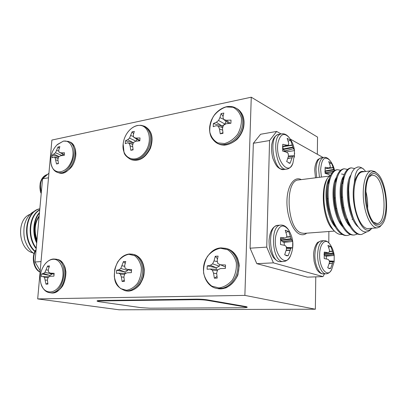 <?xml version="1.0" encoding="UTF-8"?>
<svg xmlns="http://www.w3.org/2000/svg" width="407" height="407" viewBox="0 0 407 407"><rect width="100%" height="100%" fill="white"/><g stroke="black" fill="none" stroke-linecap="round" stroke-linejoin="round"><path stroke-width="0.61" d="M266.743 247.12L273.412 262.856L256.812 263.66L250.076 248.189L266.743 247.12L269.571 140.537L253.347 143.274L250.076 248.189M253.347 143.274L260.592 134.264L276.643 131.436L269.571 140.537M323.087 157.504L290.232 139.062M281.125 133.949L276.643 131.436M328.79 242.826L328.892 231.507M256.812 263.66L307.402 277.136L322.995 276.618L324.465 273.845M273.412 262.856L322.995 276.618M282.738 146.459L283.343 149.506L284.544 151.073L286.131 151.913L294.48 150.631L294.353 157.214L293.528 155.774L288.436 156.268M283.343 149.506L293.071 147.532L292.887 147.044L283.16 149.018M282.758 146.673L292.343 145.274L292.262 144.994L283.353 146.296M284.544 151.073L293.645 148.703L284.407 150.946M288.37 156.542L292.704 156.298L292.908 156.013M287.825 158.455L292.094 157.774L287.907 158.191M282.489 146.525L287.311 145.258L282.763 144.292L282.611 151.038L286.96 152.304L288.202 153.536L288.456 156.191L286.681 161.564L290.074 163.288L288.838 163.105M288.232 141.148L290.547 140.247L287.179 138.365L288.751 143.295L288.385 144.973L287.311 145.258M290.547 140.247L292.262 144.994M292.343 145.274L292.887 147.044M293.071 147.532L293.645 148.703M293.722 148.845L294.48 150.631M292.704 156.298L292.094 157.774M292.002 158.038L290.074 163.288M286.503 248.005L291.091 248.112L290.883 248.453L286.518 248.351M286.253 250.163L290.252 250.066L290.16 250.346L286.177 250.442M284.289 245.294L284.167 242.369L292.73 241.483L292.597 248.418L291.763 247.639L286.472 247.466L291.738 247.644M284.167 242.369L282.392 241.727L281.298 240.445L280.896 238.772M281.105 239.972L291.076 238.706L291.264 239.179L281.298 240.445M286.686 236.874L290.435 236.604L290.517 236.894L286.65 237.174L285.261 238.014L280.647 237.413L280.489 244.526L284.961 245.446L286.243 246.556L286.503 249.196L284.681 254.675L286.599 255.754L288.181 255.733L290.16 250.346M282.392 241.727L291.855 240.206L282.534 241.834M286.645 237.189L286.793 235.343L285.21 230.22L288.68 231.456L290.435 236.604M285.098 255.016L288.181 255.733M290.252 250.066L290.883 248.453M291.091 248.112L291.712 247.665M292.73 241.483L291.936 240.318M291.855 240.206L291.264 239.179M291.076 238.706L290.517 236.894M285.994 232.326L288.68 231.456M328.612 247.105L330.789 246.444L327.93 245.426L329.502 250.117L329.263 252.131L328.159 252.594L324.267 252.106L324.201 258.572L328.093 259.356L329.355 260.77L329.385 262.719L327.721 267.679L329.283 268.605L330.596 268.549L328.022 267.943M324.038 254.736L324.898 255.759L326.246 256.201L326.373 258.989M324.898 255.759L333.699 254.395L324.781 255.667M324.048 254.507L333.236 253.485L333.074 253.057L324.069 254.065M329.456 251.602L332.57 251.419L332.494 251.155L329.477 251.333M329.365 260.979L333.689 261.162L334.152 261.772L334.203 255.454L326.246 256.201M329.405 261.813L333.002 261.935L333.17 261.62L329.395 261.492M329.136 263.711L332.473 263.41L329.202 263.456M333.648 261.182L333.17 261.62M333.002 261.935L332.473 263.41M332.392 263.67L330.596 268.549M330.789 246.444L332.494 251.155M332.57 251.419L333.074 253.057M333.236 253.485L333.699 254.395M333.76 254.492L334.203 255.454M324.964 168.925L330.189 167.44L330.255 165.914L328.719 161.584L331.502 163.141L333.247 167.776L326.495 168.61M329.807 175.366L328.887 174.445L325.086 173.377L325.152 167.216L328.948 168.005M327.101 173.901L324.949 171.749M324.923 170.955L333.74 169.383L333.893 169.821L324.934 171.418M327.06 173.53L332.071 172.833M334.279 170.681L333.893 169.821M333.74 169.383L333.247 167.776M329.639 163.818L331.502 163.141M48.519 177.798L42.562 178.805L48.932 173.204M40.196 270.818L34.977 261.991L42.562 178.805M34.977 261.991L41.021 261.599M97.125 301.205L97.156 300.753L99.277 300.498L99.247 300.956L97.125 301.205L98.998 301.694L140.812 307.631L149.695 308.185L243.798 307.748L247.095 307.427L246.021 307.076L246.037 306.603L247.11 306.959L247.095 307.427M207.143 299.827L207.117 300.335C204.07 299.883 200.524 299.654 196.484 299.654L196.51 299.145C200.544 299.14 204.09 299.369 207.143 299.827L246.037 306.603M207.117 300.335L246.021 307.076M99.247 300.956L196.484 299.654M99.277 300.498L196.51 299.145M317.328 154.273L317.541 137.103L251.261 97.207L51.893 140.059L37.683 298.916L119.093 309.793L315.359 309.223L315.771 276.857M315.359 309.223L244.877 295.39L37.683 298.916M43.885 265.639L44.373 264.916C46.871 261.477 49.735 259.605 52.961 259.305C61.477 258.43 66.214 273.178 60.582 283.974C55.189 294.968 43.452 294.347 40.904 283.43L40.705 282.56M49.623 292.684C45.574 292.134 42.669 289.046 40.904 283.43C39.387 276.78 40.547 270.609 44.373 264.916L44.373 264.916C48.362 259.702 51.974 259.061 53.597 259.005L55.856 259.142C70.208 260.912 63.848 295.655 49.623 292.684L50.834 292.857C55.266 293.086 59.188 290.796 62.586 285.999C64.769 281.888 65.878 277.182 65.919 271.886L65.14 267.74C63.528 263.024 60.831 260.236 57.051 259.376C71.434 261.167 65.018 295.914 50.789 292.852M47.924 284.091L45.986 284.157L44.516 277.508L43.167 276.562L41.443 276.709L41.692 273.911L43.437 273.479L44.974 272.293L47.573 266.02L49.506 265.908L48.28 269.719L48.555 272.11L50.412 273.133L54.151 273.306L53.907 276.149L50.142 276.246L48.097 277.35L47.395 279.909L47.924 284.091M47.573 266.02L48.988 267.318M46.159 269.831L48.321 270.228M44.974 272.293L51.979 274.115L52.132 273.692M43.437 273.479L49.822 275.437L51.979 274.115M41.692 273.911L49.822 275.437M49.725 276.46L49.817 275.437M43.167 276.562L49.242 276.719M44.516 277.508L47.99 277.686M45.269 279.996L47.416 280.25M45.986 284.157L47.767 283.211M50.412 273.133L54.05 274.318M56.965 144.917L63.136 141.239C71.815 139.097 76.343 153.088 70.167 163.884C64.235 174.862 52.462 174.247 51.002 163.365L50.911 162.668M58.405 163.609L56.507 163.96L55.072 157.657L53.739 157.066L52.025 157.768L52.259 155.148L55.5 152.783L57.987 147.008L59.885 146.622L58.725 150L59.01 152.091L60.826 152.834L64.459 152.757L64.23 155.413L60.572 155.744L58.583 156.98L57.896 159.524L58.405 163.609M57.987 147.008L59.229 148.321M56.649 150.417L58.857 151.145M55.5 152.783L62.185 155.54L62.739 154.019M53.994 154.182L59.127 156.624M52.259 155.148L58.878 156.787M53.739 157.066L58.293 157.957M55.072 157.657L58.196 158.298M55.815 159.915L57.972 160.49M56.507 163.96L58.343 163.268M60.826 152.834L64.291 154.604M59.01 152.091L64.275 154.813M128.81 254.294L134.615 255.677C138.029 258.364 140.273 262.306 141.346 267.516C141.509 273.056 140.293 278.246 137.693 283.079C134.432 287.169 130.693 289.56 126.47 290.257L120.716 288.619C117.414 285.806 115.288 281.842 114.331 276.729C114.225 271.352 115.415 266.315 117.903 261.62C121.021 257.59 124.659 255.148 128.81 254.294M124.445 281.379L122.115 281.466L121.342 276.902L120.416 274.181L118.707 273.153L116.417 273.336L116.626 270.273L118.936 269.78L120.798 268.472L123.438 261.615L125.758 261.477L124.634 265.639L125.097 268.259L127.31 269.368L131.583 269.546L131.385 272.665L127.086 272.776L124.715 273.992L123.896 276.796L124.445 281.379M123.438 261.615L125.178 263.365M122.085 265.776L124.735 266.326M120.798 268.472L127.747 270.502L128.063 269.653M118.936 269.78L125.208 271.962L127.747 270.502M118.707 273.153L125.112 273.372L125.208 271.962L116.626 270.273M125.498 273.575L125.112 273.372M120.416 274.181L124.573 274.435M121.342 276.902L123.931 277.248M122.115 281.466L124.257 280.209M127.31 269.368L131.486 270.925M126.948 133.399L128.022 131.893C130.713 128.515 133.766 126.435 137.184 125.651C148.626 122.807 153.882 141.229 144.551 152.767C135.526 164.581 121.306 158.247 123.148 143.966L123.423 142.104M130.566 159.376C126.455 156.868 124.267 154.487 124.013 152.238L123.148 143.966C123.667 139.479 125.295 135.45 128.027 131.888L128.027 131.888C130.901 128.347 134.066 126.211 137.515 125.478L140.944 125.28L144.058 126.099C150.58 130.164 152.198 137.317 148.911 147.563C144.119 157.163 138.004 161.101 130.566 159.376L131.695 159.803C139.342 161.686 145.594 157.824 150.453 148.229C153.724 137.937 151.964 130.723 145.162 126.592C151.679 130.647 153.302 137.785 150.025 148.006C145.248 157.585 139.143 161.523 131.71 159.809M133.099 149.862L130.835 150.28L130.092 145.859L129.182 143.412L127.513 142.806L125.264 143.646L125.458 140.797L127.727 139.667L129.538 138.11L132.056 131.843L134.315 131.385L133.262 135.032L133.72 137.281L135.872 138.065L140.008 137.948L139.825 140.837L135.663 141.229L133.369 142.608L132.575 145.391L133.099 149.862M132.056 131.843L133.598 133.644M130.779 135.531L133.562 136.589M136.187 141.168L136.9 139.25M129.538 138.11L136.019 141.188M127.727 139.667L133.323 142.76M125.458 140.797L133.287 142.862M127.513 142.806L132.916 144.109M129.182 143.412L132.855 144.317M130.092 145.859L132.677 146.668M130.835 150.28L133.028 149.405M135.872 138.065L139.845 140.451M133.72 137.281L139.718 140.847M226.078 106.939L232.982 107.275C237.113 109.351 239.911 112.917 241.376 117.959C241.778 123.509 240.527 128.953 237.632 134.29C233.928 138.99 229.594 142.074 224.633 143.534L217.776 142.913C213.782 140.674 211.126 137.073 209.814 132.102C209.493 126.714 210.714 121.439 213.477 116.28C217.007 111.666 221.21 108.552 226.078 106.939M223.016 133.313L220.263 133.817L219.465 128.943L218.335 126.272L216.209 125.661L213.232 126.684L213.365 123.565L216.351 122.227L218.574 120.467L219.928 117.628L221.087 113.619L223.825 113.06L222.934 117.023L223.652 119.46L226.236 120.279L231.018 120.106L230.896 123.275L226.104 123.748L223.418 125.295L222.481 128.373L223.016 133.313M221.087 113.619L223.072 116.254M219.928 117.628L223.606 119.317M218.574 120.467L224.964 124.099L226.012 121.322M216.351 122.227L222.024 126.022L224.964 124.099M221.952 127.401L222.024 126.022L213.365 123.565M218.335 126.272L222.685 127.625M219.465 128.943L222.624 130.148M220.263 133.817L222.924 132.672M226.236 120.279L230.326 123.321M223.652 119.46L228.851 123.448M244.877 295.39L251.261 97.207M220.497 248.239L227.64 249.72C231.919 252.65 234.814 256.99 236.319 262.739C236.726 268.864 235.424 274.603 232.412 279.955C228.561 284.488 224.069 287.149 218.93 287.927L211.833 286.136C207.707 283.043 204.97 278.683 203.622 273.051C203.302 267.124 204.579 261.569 207.443 256.39C211.106 251.928 215.456 249.211 220.497 248.239M217.211 278.098L214.362 278.2L213.527 273.153L212.362 270.151L210.165 269.032L207.102 269.256L207.244 265.873L210.322 265.303L212.622 263.848L214.031 260.867L215.257 256.278L218.091 256.115L217.15 260.699L217.877 263.583L220.558 264.799L225.529 264.988L225.397 268.432L220.411 268.569L217.623 269.917L216.651 273.026L217.211 278.098M215.257 256.278L217.48 258.796M214.031 260.867L217.374 261.676M212.622 263.848L219.337 266.132L219.948 264.525M210.322 265.303L216.29 267.76L219.337 266.132M207.244 265.873L216.29 267.76M210.165 269.032L216.224 269.317L216.275 267.76M217.608 269.958L216.224 269.317M212.362 270.151L217.414 270.538M213.527 273.153L216.697 273.657M214.362 278.2L216.977 276.439M220.558 264.799L225.447 267.002M30.062 214.352C15.944 219.342 18.162 249.476 32.931 252.864M35.521 210.836C32.133 212.057 29.248 214.667 26.872 218.671C25.473 221.352 24.552 224.14 24.11 227.045C23.535 233.547 24.079 238.69 25.753 242.465C27.34 246.108 27.676 246.983 31.176 251.302L33.995 253.739M39.825 208.791C25.29 211.004 21.367 239.881 34.88 251.536M39.738 209.783C28.948 215.125 26.633 237.306 36.198 248.641M39.484 212.576C33.303 218.89 31.894 233.425 36.706 243.04M31.176 251.302L34.015 253.673M39.82 208.842C25.722 211.533 22.034 239.545 35.043 251.216M39.713 210.012C29.482 215.603 27.294 236.818 36.248 248.061M39.433 213.126C33.857 219.383 32.55 232.896 36.788 242.134M39.174 215.934C34.137 222.924 33.379 231.232 36.905 240.858M39.123 216.534C34.717 223.163 34.005 230.952 36.991 239.896M365.852 191.376C367.318 197.09 367.908 202.89 367.618 208.781M373.697 222.293L377.06 223.504C387.678 223.54 385.582 181.013 374.811 175.727L372.084 175.081L369.098 176.928M376.114 174.252C381.852 177.62 386.528 193.244 386.034 206.761C385.648 220.365 380.067 228.546 374.277 222.894C366.025 215.985 362.825 184.854 369.49 176.307C371.443 173.524 373.651 172.838 376.114 174.252M376.109 172.675C369.144 168.076 363.283 183.547 365.684 201.933C367.928 220.355 377.121 231.675 382.504 223.835C390.003 214.718 386.528 180.881 377.345 173.596L376.109 172.675M382.346 224.048L379.848 226.882L377.375 227.874C371.683 228.525 365.145 215.919 363.599 200.498C361.976 185.088 365.807 171.342 371.505 170.742L374.796 171.53L377.345 173.596M371.505 170.742L362.383 171.891C356.583 172.507 352.655 186.157 354.263 201.434C355.794 216.722 362.408 229.217 368.208 228.561L377.375 227.874M365.649 171.479L363.975 169.566C362.067 167.246 359.844 167.506 357.31 170.34C356.217 172.217 355.484 174.181 355.108 176.236L354.243 183.226C349.338 205.606 362.678 238.751 371.637 228.302M371.825 228.286L371.713 228.434C366.325 234.976 360.597 232.443 354.538 220.838C352.024 216.01 349.644 205.23 349.242 200.758L348.662 189.967C348.799 185.333 349.206 181.593 349.883 178.744C351.531 173.123 351.429 172.258 354.797 168.356L357.768 167.018C359.722 166.763 361.681 167.516 363.644 169.271M354.243 183.226C354.914 180.123 355.967 177.523 357.387 175.417C358.862 172.944 360.505 171.596 362.316 171.367L364.575 171.617M366.504 231.995L361.609 234.473C354.4 235.546 345.385 220.406 343.182 202.884C340.634 184.33 344.749 168.885 351.302 167.867L354.609 168.534M357.534 234.005L354.517 234.966C347.227 236.045 338.146 221.011 335.968 203.602C333.445 185.175 337.647 169.821 344.302 168.788L347.553 169.388M350.498 234.539L347.517 235.46C340.145 236.528 331.008 221.601 328.851 204.314C326.348 186.009 330.637 170.742 337.388 169.694L340.598 170.243M354.797 168.356L357.682 167.033M361.121 234.488L360.714 234.534C356.018 234.814 351.551 230.484 347.313 221.54C342.089 210.16 340.054 191.6 342.552 180.133C344.159 172.833 346.779 168.783 350.417 167.984L350.915 167.938M354.039 234.987L353.642 235.032C348.697 235.297 344.063 230.703 339.733 221.25C334.915 210.282 332.992 193.025 335.246 181.843C336.848 174.074 339.575 169.76 343.427 168.9L343.92 168.854M347.044 235.48L346.657 235.521C341.448 235.77 336.645 230.896 332.239 220.904C327.833 210.388 326.027 194.434 328.027 183.598C329.619 175.331 332.453 170.731 336.528 169.805L337.016 169.76M353.81 219.297L353.49 218.61C348.677 208.552 346.835 191.661 349.145 181.822L349.369 180.881M350.646 226.18L346.8 220.335M346.281 219.266L345.935 218.513C341.463 208.771 339.718 192.994 341.829 183.338L342.058 182.326M342.328 181.303L344.459 176.2M343.264 226.419L339.29 220.172M339.733 221.25L338.471 218.371C334.345 208.984 332.692 194.307 334.605 184.885L334.834 183.786M335.058 182.88L337.24 177.391M341.498 174.003L344.225 174.511M335.963 226.643L331.863 219.953M331.481 219.093L331.094 218.172C327.152 207.677 325.941 197.11 327.467 186.472L327.701 185.271M327.879 184.483L330.108 178.581M342.455 180.845L343.086 182.021M357.387 175.417C358.628 173.011 360.078 171.688 361.742 171.439L362.316 171.367M357.911 226.714C347.502 217.735 343.976 183.776 350.9 175.091M349.72 226.211C339.998 216.203 337.118 185.093 343.554 176.348M342.343 226.45C332.86 216.346 330.108 186.477 336.345 177.538M335.058 226.668C325.819 216.499 323.189 187.836 329.217 178.729M342.201 182.036L342.882 183.415M330.972 174.557L327.762 177.859C326.022 180.311 324.43 187.017 324.221 189.631C323.733 195.045 323.789 200.259 324.384 205.281C325.183 211.03 326.495 216.275 328.327 221.006C330.174 225.29 332.173 228.622 334.335 231.003C337.037 233.694 339.647 234.834 342.17 234.417M342.44 182.519L342.689 183.048M347.471 219.683L347.156 221.026M332.656 229.268L332.519 229.131C323.219 220.426 319.994 189.052 327.325 178.536L327.564 178.154M346.703 220.106L347.049 218.595M342.821 183.883L342.114 182.565M306.72 233.165C304.706 234.747 302.533 235.139 300.203 234.34C292.969 231.944 286.513 215.954 286.95 200.758C287.276 185.516 294.241 175.819 301.307 179.609M293.528 155.774L288.482 156.029L293.503 155.779M287.113 145.253L282.489 146.464M281.583 133.872C270.813 134.859 276.261 171.744 286.737 169.119C289.408 168.737 291.468 166.722 292.933 163.08C288.466 177.254 274.577 158.654 278.083 142.379C280.448 133.806 284.162 132.234 289.229 137.668C286.798 134.656 284.244 133.389 281.583 133.872L278.79 134.356C267.979 135.353 273.418 172.136 283.938 169.505L279.767 168.661C277.945 167.185 276.45 167.389 272.812 158.191C271.698 153.709 271.327 149.211 271.688 144.694C272.298 141.697 273.005 139.52 273.819 138.146C275.224 136.04 276.877 134.773 278.79 134.356M285.18 238.019L280.448 238.838L285.124 238.014M290.603 255.484C294.19 246.698 293.544 238.217 288.67 230.036C283.079 223.189 278.8 225.051 275.839 235.617C272.38 252.452 285.409 269.246 290.603 255.484C288.797 259.345 286.421 261.355 283.481 261.518L280.606 261.66C269.286 263.309 266.453 225.31 277.874 225.341C272.69 226.185 269.734 231.4 269.017 240.99C269.332 246.637 269.022 249.476 273.26 257.326C276.073 260.556 278.52 262.001 280.606 261.66M288.67 230.036C286.304 226.49 283.659 224.847 280.728 225.102C269.353 225.061 272.197 263.166 283.481 261.518M324.135 253.215L328.179 252.599L324.135 253.21M333.669 261.167L329.365 260.958L333.689 261.162M323.891 240.69C320.126 241.549 318.04 246.235 317.628 254.746C317.389 264.56 321.774 274.257 326.088 273.784C328.276 273.718 330.123 272.319 331.624 269.597C327.63 278.368 319.225 268.391 319.648 254.787C319.612 243.467 325.686 237.576 329.929 244.225C328.078 241.702 326.068 240.522 323.891 240.69L321.189 240.873L317.938 242.251C317.77 241.707 313.548 247.008 313.619 255.179L314.097 261.299C315.517 266.824 316.794 270.039 317.928 270.96C319.648 272.99 321.464 273.962 323.377 273.88C319.042 274.354 314.647 264.682 314.896 254.894C315.313 246.408 317.409 241.733 321.189 240.873M333.674 171.128L325.748 172.833M325.631 172.726L333.908 170.945M328.937 168.045L333.17 167.521M334.569 170.502C333.791 166.687 332.178 163.258 329.731 160.216C324.649 155.662 321.622 158.771 320.645 169.536L321.393 177.07M329.731 160.216C327.854 158.008 325.9 157.066 323.875 157.392C320.701 158.282 318.971 162.337 318.676 169.551L319.429 177.32M323.875 157.392L321.23 157.774C318.045 158.664 316.3 162.708 316 169.907L316.753 177.656M40.013 188.746C39.56 181.771 41.728 177.294 46.525 175.315M41.326 192.323C39.158 183.226 41.239 177.254 47.563 174.405C43.854 175.498 41.397 178.414 40.201 183.145C39.759 188.39 40.1 191.814 41.229 193.417M36.065 250.081C31.649 256.69 33.837 268.462 40.095 271.952M36.198 264.051L39.978 270.452M53.836 259.02L57.051 259.376M69.363 141.809C73.738 143.752 75.895 148.051 75.844 154.696C75.59 158.338 74.573 161.788 72.787 165.049C71.311 167.75 68.493 170.294 64.342 172.68L58.781 172.807L57.626 172.436C70.294 177.483 81.303 145.294 68.223 141.382L69.363 141.809C82.438 145.711 71.464 177.839 58.791 172.812M129.655 253.988L133.796 254.482C140.812 255.983 145.355 265.613 143.371 275.31C141.483 285.022 133.547 292.251 126.455 290.949M125.325 290.761C113.421 286.213 114.082 278.383 114.743 269.409C117.511 259.997 122.4 254.848 129.426 253.968L132.631 254.217C139.637 255.713 144.185 265.333 142.216 275.04C140.339 284.763 132.417 292.028 125.325 290.761L126.511 290.959C131.517 291.371 135.999 289.184 139.947 284.396C144.454 276.633 144.017 274.455 144.246 269.505C143.401 261.309 139.916 256.303 133.796 254.482M236.94 108.659C243.986 112.5 245.976 123.937 241.041 133.237C236.197 142.587 225.758 147.426 218.615 143.936L223.896 145.177C228.129 144.963 232.494 143.04 236.996 139.413C240.374 135.826 242.587 131.776 243.635 127.259C245.05 118.676 242.816 112.474 236.94 108.659L235.907 108.079C242.964 111.925 244.948 123.382 239.998 132.707C235.149 142.084 224.689 146.927 217.542 143.427L218.605 143.93M221.281 247.909L227.065 248.692C235.48 250.936 240.796 261.889 238.273 272.431C235.857 283.002 226.226 290.42 217.679 288.588M216.621 288.375C206.349 286.762 199.847 271.835 205.606 259.61C209.824 252.014 214.977 248.107 221.067 247.883L225.971 248.387C234.391 250.631 239.703 261.584 237.189 272.141C234.788 282.723 225.173 290.176 216.621 288.375L217.73 288.599L225.763 287.963C231.069 285.322 235.114 280.983 237.892 274.949L239.209 265.761L238.95 263.329L237.693 258.745C235.419 253.51 231.878 250.157 227.065 248.692M329.06 176.104L298.56 179.955C284.356 180.092 286.869 229.324 301.384 232.987L304.049 233.369L334.422 231.09M292.933 163.08L294.653 153.134M294.47 150.509C293.869 145.757 292.124 141.478 289.229 137.668M286.737 169.119L283.938 169.505M286.472 247.441L291.763 247.639M280.443 238.848L285.246 238.014M280.728 225.102L277.874 225.341M324.135 253.23L328.261 252.594M331.624 269.597L334.152 261.787M334.203 255.27C333.674 251.256 332.249 247.578 329.929 244.225M326.088 273.784L323.377 273.88M315.491 177.813L314.748 170.436C314.682 163.787 317.862 159.142 318.193 159.351L321.23 157.774M36.116 249.496C30.927 256.034 33.359 269.271 40.084 272.095M68.223 141.382L63.482 141.071L57.453 144.439M57.626 172.436C54.258 171.413 52.05 168.391 51.002 163.365C50.097 155.983 52.244 149.674 57.448 144.439M144.058 126.099L145.162 126.592M235.907 108.079C233.094 106.507 229.919 106.069 226.384 106.761C222.024 107.875 218.127 110.465 214.698 114.535C210.521 120.854 210.607 122.359 209.753 126.277C209.356 129.731 209.671 132.886 210.699 135.74C211.04 137.225 214.062 141.738 217.542 143.427M328.78 209.162L329.665 209.076M335.892 208.481L336.787 208.394M343.096 207.794L344.001 207.702M327.376 198.769L328.261 198.677M334.478 198.021L335.373 197.929M341.671 197.263L342.577 197.166M357.768 167.018L357.494 167.053M351.297 167.867L350.417 167.984M344.297 168.788L343.427 168.9M337.388 169.694L336.528 169.805M361.609 234.473L360.719 234.534M354.436 234.976L353.642 235.032M347.441 235.465L346.652 235.521M353.49 218.61L354.538 220.838M349.145 181.822L349.883 178.744M345.935 218.513L347.313 221.54M341.829 183.338L342.552 180.133M334.605 184.885L335.246 181.843M331.094 218.172L332.239 220.904M327.467 186.472L328.027 183.598M352.162 219.546L352.259 219.175M332.519 229.131L334.335 231.008M327.325 178.536L327.757 177.854"/></g></svg>
